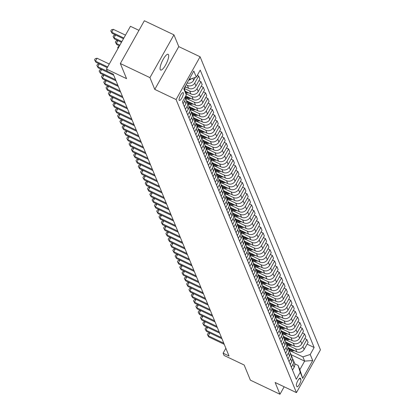 <?xml version="1.0" encoding="UTF-8"?>
<svg xmlns="http://www.w3.org/2000/svg" width="415" height="415" viewBox="0 0 415 415"><rect width="100%" height="100%" fill="white"/><g stroke="black" fill="none" stroke-linecap="round" stroke-linejoin="round"><path stroke-width="0.62" d="M160.232 69.58A8.72 2.365 115.5 0 0 160.631 70.052A8.72 2.365 115.5 0 0 166.052 64.138A8.72 2.365 115.5 0 0 168.537 54.78A8.72 2.365 115.5 0 0 168.132 54.308A8.72 2.365 115.5 0 0 162.711 60.222A8.72 2.365 115.5 0 0 160.232 69.58M179.176 100.248A4.358 1.183 115.5 0 0 179.379 100.487A4.358 1.183 115.5 0 0 182.086 97.53A4.358 1.183 115.5 0 0 183.326 92.851A4.358 1.183 115.5 0 0 183.129 92.618A4.358 1.183 115.5 0 0 180.416 95.569A4.358 1.183 115.5 0 0 179.176 100.248M138.963 30.357L130.445 26.301L106.442 69.077L107.361 71.318L113.279 74.14L229.033 356.003L223.114 353.186L224.033 355.427L244.16 365.013L250.375 380.15L279.964 394.25L284.161 386.78M173.947 34.85L144.353 20.75L120.345 63.531L149.94 77.631L154.774 89.401L176.079 99.553L200.087 56.772L178.782 46.62L173.947 34.85L149.94 77.631M176.079 99.553L296.44 392.632L320.442 349.85L200.087 56.772M300.875 379.362L300.47 378.376A4.223 1.146 115.5 0 0 300.278 378.143A4.223 1.146 115.5 0 0 297.654 381.012A4.223 1.146 115.5 0 0 296.45 385.54L296.855 386.531A4.223 1.146 115.5 0 0 297.047 386.759A4.223 1.146 115.5 0 0 299.677 383.896A4.223 1.146 115.5 0 0 300.875 379.362L299.298 378.61M310.213 354.488L312.702 360.542L302.706 378.35L300.221 372.296L298.084 365.413L299.832 369.672L304.636 361.117L302.883 356.858L310.213 354.488L314.139 347.495L200.227 70.114L196.3 77.107L189.116 79.431M184.213 88.167L186.309 94.916L182.387 101.908L296.294 379.289L300.221 372.296M186.309 94.916L183.824 88.862L193.815 71.053L196.3 77.107M106.442 69.077L126.565 78.663L120.345 63.531M296.44 392.632L275.129 382.48L279.964 394.25M225.864 348.284L223.114 353.186M291.06 354.649L304.636 361.117L312.702 360.542M298.084 365.413L294.723 363.81M290.495 350.955L302.883 356.858M287.922 347.563L296.808 351.796A5.447 5.094 -22.3 0 0 304.138 349.43L308.065 342.432L306.867 339.517L304.802 338.536M288.197 345.347L295.61 348.885A5.447 5.094 -22.3 0 0 302.94 346.515L306.867 339.517M285.619 341.96L294.505 346.193A5.447 5.094 -22.3 0 0 301.835 343.822L305.762 336.83L304.563 333.914L302.499 332.929M285.894 339.745L293.306 343.278A5.447 5.094 -22.3 0 0 300.636 340.907L304.563 333.914M283.32 336.352L292.202 340.585A5.447 5.094 -22.3 0 0 299.531 338.215L303.458 331.222L302.26 328.307L300.201 327.326M283.59 334.137L291.008 337.67A5.447 5.094 -22.3 0 0 298.338 335.304L302.26 328.307M281.017 330.745L289.903 334.978A5.447 5.094 -22.3 0 0 297.233 332.612L301.155 325.614L299.962 322.699L297.897 321.718M281.287 328.53L288.705 332.067A5.447 5.094 -22.3 0 0 296.035 329.697L299.962 322.699M278.714 325.142L287.6 329.375A5.447 5.094 -22.3 0 0 294.93 327.004L298.852 320.012L297.659 317.096L295.594 316.111M278.984 322.927L286.402 326.46A5.447 5.094 -22.3 0 0 293.732 324.089L297.659 317.096M276.411 319.534L285.297 323.767A5.447 5.094 -22.3 0 0 292.627 321.402L296.554 314.404L295.356 311.489L293.291 310.508M276.686 317.319L284.099 320.852A5.447 5.094 -22.3 0 0 291.429 318.487L295.356 311.489M274.108 313.927L282.994 318.165A5.447 5.094 -22.3 0 0 290.324 315.794L294.251 308.796L293.052 305.886L290.988 304.901M274.382 311.712L281.795 315.25A5.447 5.094 -22.3 0 0 289.125 312.879L293.052 305.886M271.809 308.324L280.69 312.557A5.447 5.094 -22.3 0 0 288.02 310.187L291.947 303.194L290.749 300.278L288.69 299.293M272.079 306.109L279.497 309.642A5.447 5.094 -22.3 0 0 286.827 307.271L290.749 300.278M269.506 302.717L278.392 306.95A5.447 5.094 -22.3 0 0 285.722 304.584L289.644 297.586L288.451 294.671L286.386 293.69M269.776 300.502L277.194 304.034A5.447 5.094 -22.3 0 0 284.524 301.669L288.451 294.671M267.203 297.114L276.089 301.347A5.447 5.094 -22.3 0 0 283.419 298.976L287.346 291.978L286.148 289.068L284.083 288.083M267.473 294.894L274.891 298.432A5.447 5.094 -22.3 0 0 282.221 296.061L286.148 289.068M264.9 291.506L273.786 295.739A5.447 5.094 -22.3 0 0 281.116 293.369L285.043 286.376L283.844 283.461L281.78 282.475M265.175 289.291L272.588 292.824A5.447 5.094 -22.3 0 0 279.918 290.453L283.844 283.461M262.596 285.899L271.483 290.132A5.447 5.094 -22.3 0 0 278.813 287.766L282.74 280.768L281.541 277.853L279.477 276.872M262.871 283.684L270.284 287.216A5.447 5.094 -22.3 0 0 277.614 284.851L281.541 277.853M260.298 280.296L269.179 284.529A5.447 5.094 -22.3 0 0 276.509 282.159L280.436 275.166L279.238 272.25L277.179 271.265M260.568 278.081L267.986 281.614A5.447 5.094 -22.3 0 0 275.316 279.243L279.238 272.25M257.995 274.689L266.881 278.921A5.447 5.094 -22.3 0 0 274.211 276.551L278.133 269.558L276.94 266.643L274.875 265.657M258.265 272.473L265.683 276.006A5.447 5.094 -22.3 0 0 273.013 273.635L276.94 266.643M255.692 269.081L264.578 273.314A5.447 5.094 -22.3 0 0 271.908 270.948L275.835 263.95L274.637 261.035L272.572 260.055M255.962 266.866L263.38 270.398A5.447 5.094 -22.3 0 0 270.71 268.033L274.637 261.035M253.389 263.478L262.275 267.711A5.447 5.094 -22.3 0 0 269.605 265.341L273.532 258.348L272.333 255.433L270.269 254.447M253.664 261.263L261.077 264.796A5.447 5.094 -22.3 0 0 268.406 262.425L272.333 255.433M251.085 257.871L259.972 262.104A5.447 5.094 -22.3 0 0 267.302 259.733L271.228 252.74L270.03 249.825L267.966 248.839M251.36 255.656L258.773 259.188A5.447 5.094 -22.3 0 0 266.103 256.818L270.03 249.825M248.787 252.263L257.668 256.496A5.447 5.094 -22.3 0 0 264.998 254.13L268.925 247.133L267.727 244.217L265.667 243.237M249.057 250.048L256.475 253.581A5.447 5.094 -22.3 0 0 263.805 251.215L267.727 244.217M246.484 246.66L255.37 250.893A5.447 5.094 -22.3 0 0 262.7 248.523L266.622 241.53L265.429 238.615L263.364 237.629M246.754 244.445L254.172 247.978A5.447 5.094 -22.3 0 0 261.502 245.607L265.429 238.615M244.181 241.053L253.067 245.286A5.447 5.094 -22.3 0 0 260.397 242.915L264.324 235.922L263.126 233.007L261.061 232.021M244.451 238.838L251.869 242.37A5.447 5.094 -22.3 0 0 259.199 240L263.126 233.007M241.878 235.445L250.764 239.678A5.447 5.094 -22.3 0 0 258.094 237.313L262.021 230.315L260.822 227.399L258.758 226.419M242.153 233.23L249.565 236.763A5.447 5.094 -22.3 0 0 256.895 234.397L260.822 227.399M239.579 229.843L248.461 234.076A5.447 5.094 -22.3 0 0 255.79 231.705L259.717 224.712L258.519 221.797L256.454 220.811M239.849 227.628L247.262 231.16A5.447 5.094 -22.3 0 0 254.597 228.79L258.519 221.797M237.276 224.235L246.157 228.468A5.447 5.094 -22.3 0 0 253.487 226.097L257.414 219.104L256.216 216.189L254.156 215.209M237.546 222.02L244.964 225.553A5.447 5.094 -22.3 0 0 252.294 223.182L256.216 216.189M234.973 218.627L243.859 222.86A5.447 5.094 -22.3 0 0 251.189 220.495L255.111 213.497L253.918 210.581L251.853 209.601M235.243 216.412L242.661 219.945A5.447 5.094 -22.3 0 0 249.991 217.579L253.918 210.581M232.67 213.025L241.556 217.258A5.447 5.094 -22.3 0 0 248.886 214.887L252.813 207.894L251.615 204.979L249.55 203.993M232.945 210.81L240.358 214.342A5.447 5.094 -22.3 0 0 247.688 211.972L251.615 204.979M230.367 207.417L239.253 211.65A5.447 5.094 -22.3 0 0 246.583 209.279L250.51 202.287L249.311 199.371L247.247 198.391M230.641 205.202L238.054 208.735A5.447 5.094 -22.3 0 0 245.384 206.369L249.311 199.371M228.068 201.809L236.949 206.042A5.447 5.094 -22.3 0 0 244.279 203.677L248.206 196.679L247.008 193.763L244.949 192.783M228.338 199.594L235.756 203.132A5.447 5.094 -22.3 0 0 243.086 200.761L247.008 193.763M225.765 196.207L234.651 200.44A5.447 5.094 -22.3 0 0 241.981 198.069L245.903 191.076L244.705 188.161L242.645 187.175M226.035 193.992L233.453 197.524A5.447 5.094 -22.3 0 0 240.783 195.154L244.705 188.161M223.462 190.599L232.348 194.832A5.447 5.094 -22.3 0 0 239.678 192.467L243.6 185.469L242.407 182.553L240.342 181.573M223.732 188.384L231.15 191.917A5.447 5.094 -22.3 0 0 238.48 189.551L242.407 182.553M221.159 184.991L230.045 189.23A5.447 5.094 -22.3 0 0 237.375 186.859L241.302 179.861L240.103 176.946L238.039 175.965M221.434 182.776L228.847 186.314A5.447 5.094 -22.3 0 0 236.177 183.944L240.103 176.946M218.855 179.389L227.742 183.622A5.447 5.094 -22.3 0 0 235.072 181.251L238.999 174.259L237.8 171.343L235.736 170.358M219.13 177.174L226.543 180.707A5.447 5.094 -22.3 0 0 233.873 178.336L237.8 171.343M216.557 173.781L225.438 178.014A5.447 5.094 -22.3 0 0 232.768 175.649L236.695 168.651L235.497 165.735L233.438 164.755M216.827 171.566L224.245 175.099A5.447 5.094 -22.3 0 0 231.575 172.733L235.497 165.735M214.254 168.174L223.14 172.412A5.447 5.094 -22.3 0 0 230.47 170.041L234.392 163.043L233.199 160.133L231.134 159.147M214.524 165.959L221.942 169.496A5.447 5.094 -22.3 0 0 229.272 167.126L233.199 160.133M211.951 162.571L220.837 166.804A5.447 5.094 -22.3 0 0 228.167 164.433L232.089 157.441L230.896 154.525L228.831 153.54M212.221 160.356L219.639 163.889A5.447 5.094 -22.3 0 0 226.969 161.518L230.896 154.525M209.648 156.963L218.534 161.196A5.447 5.094 -22.3 0 0 225.864 158.831L229.791 151.833L228.592 148.918L226.528 147.937M209.923 154.748L217.335 158.281A5.447 5.094 -22.3 0 0 224.665 155.916L228.592 148.918M207.344 151.361L216.231 155.594A5.447 5.094 -22.3 0 0 223.561 153.223L227.487 146.225L226.289 143.315L224.225 142.329M207.619 149.146L215.032 152.679A5.447 5.094 -22.3 0 0 222.362 150.308L226.289 143.315M205.046 145.753L213.927 149.986A5.447 5.094 -22.3 0 0 221.257 147.616L225.184 140.623L223.986 137.707L221.926 136.722M205.316 143.538L212.734 147.071A5.447 5.094 -22.3 0 0 220.064 144.7L223.986 137.707M202.743 140.146L211.629 144.379A5.447 5.094 -22.3 0 0 218.959 142.013L222.881 135.015L221.688 132.1L219.623 131.119M203.013 137.93L210.431 141.463A5.447 5.094 -22.3 0 0 217.761 139.098L221.688 132.1M200.44 134.543L209.326 138.776A5.447 5.094 -22.3 0 0 216.656 136.405L220.583 129.413L219.385 126.497L217.32 125.512M200.71 132.328L208.128 135.861A5.447 5.094 -22.3 0 0 215.458 133.49L219.385 126.497M198.137 128.935L207.023 133.168A5.447 5.094 -22.3 0 0 214.353 130.798L218.28 123.805L217.081 120.89L215.017 119.904M198.412 126.72L205.824 130.253A5.447 5.094 -22.3 0 0 213.154 127.882L217.081 120.89M195.833 123.328L204.72 127.561A5.447 5.094 -22.3 0 0 212.049 125.195L215.976 118.197L214.778 115.282L212.713 114.301M196.108 121.113L203.521 124.645A5.447 5.094 -22.3 0 0 210.851 122.28L214.778 115.282M193.535 117.725L202.416 121.958A5.447 5.094 -22.3 0 0 209.746 119.587L213.673 112.595L212.475 109.679L210.415 108.694M193.805 115.51L201.223 119.043A5.447 5.094 -22.3 0 0 208.553 116.672L212.475 109.679M191.232 112.117L200.118 116.35A5.447 5.094 -22.3 0 0 207.448 113.98L211.37 106.987L210.177 104.072L208.112 103.086M191.502 109.902L198.92 113.435A5.447 5.094 -22.3 0 0 206.25 111.064L210.177 104.072M188.929 106.51L197.815 110.743A5.447 5.094 -22.3 0 0 205.145 108.377L209.072 101.379L207.874 98.464L205.809 97.484M189.199 104.295L196.617 107.827A5.447 5.094 -22.3 0 0 203.947 105.462L207.874 98.464M186.626 100.907L195.512 105.14A5.447 5.094 -22.3 0 0 202.842 102.77L206.769 95.777L205.57 92.861L203.506 91.876M186.9 98.692L194.313 102.225A5.447 5.094 -22.3 0 0 201.643 99.854L205.57 92.861M185.723 95.964L193.208 99.533A5.447 5.094 -22.3 0 0 200.538 97.162L204.465 90.169L203.267 87.254L201.202 86.273M185.941 93.723L192.01 96.617A5.447 5.094 -22.3 0 0 199.34 94.247L203.267 87.254M185.152 91.186L190.905 93.925A5.447 5.094 -22.3 0 0 198.235 91.559L202.162 84.561L200.964 81.646L198.904 80.666M184.296 88.431L189.712 91.01A5.447 5.094 -22.3 0 0 197.042 88.644L200.964 81.646M185.069 86.636L188.607 88.322A5.447 5.094 -22.3 0 0 195.937 85.952L199.859 78.959L198.666 76.044L197.275 75.38M186.112 84.79L187.409 85.407A5.447 5.094 -22.3 0 0 194.739 83.036L198.666 76.044M292.528 370.113L294.147 367.233A5.447 5.094 -22.3 0 0 294.453 362.907L293.255 359.992A5.447 5.094 -22.3 0 0 292.492 358.736M314.139 347.495L307.105 344.144M291.33 367.202L292.949 364.318A5.447 5.094 -22.3 0 0 293.255 359.992M290.225 364.51L291.844 361.631A5.447 5.094 -22.3 0 0 292.15 357.305L290.951 354.389A5.447 5.094 -22.3 0 0 290.189 353.129M289.032 361.595L290.645 358.716A5.447 5.094 -22.3 0 0 290.951 354.389M287.927 358.902L289.54 356.023A5.447 5.094 -22.3 0 0 289.846 351.697L288.648 348.782A5.447 5.094 -22.3 0 0 287.886 347.521M286.729 355.987L288.342 353.108A5.447 5.094 -22.3 0 0 288.648 348.782M285.624 353.3L287.237 350.416A5.447 5.094 -22.3 0 0 287.543 346.089L286.35 343.174A5.447 5.094 -22.3 0 0 285.587 341.919M284.425 350.385L286.044 347.5A5.447 5.094 -22.3 0 0 286.35 343.174M283.32 347.692L284.939 344.813A5.447 5.094 -22.3 0 0 285.245 340.487L284.047 337.571A5.447 5.094 -22.3 0 0 283.284 336.311M282.122 344.777L283.741 341.898A5.447 5.094 -22.3 0 0 284.047 337.571M281.017 342.085L282.636 339.205A5.447 5.094 -22.3 0 0 282.942 334.879L281.744 331.964A5.447 5.094 -22.3 0 0 280.981 330.703M279.819 339.169L281.437 336.29A5.447 5.094 -22.3 0 0 281.744 331.964M278.714 336.482L280.333 333.598A5.447 5.094 -22.3 0 0 280.639 329.271L279.44 326.356A5.447 5.094 -22.3 0 0 278.678 325.101M277.521 333.567L279.134 330.682A5.447 5.094 -22.3 0 0 279.44 326.356M276.416 330.874L278.029 327.995A5.447 5.094 -22.3 0 0 278.335 323.669L277.137 320.754A5.447 5.094 -22.3 0 0 276.374 319.493M275.218 327.959L276.831 325.08A5.447 5.094 -22.3 0 0 277.137 320.754M274.113 325.267L275.726 322.388A5.447 5.094 -22.3 0 0 276.032 318.061L274.839 315.146A5.447 5.094 -22.3 0 0 274.076 313.885M272.914 322.351L274.533 319.472A5.447 5.094 -22.3 0 0 274.839 315.146M271.809 319.664L273.428 316.78A5.447 5.094 -22.3 0 0 273.734 312.454L272.536 309.538A5.447 5.094 -22.3 0 0 271.773 308.283M270.611 316.749L272.23 313.865A5.447 5.094 -22.3 0 0 272.536 309.538M269.506 314.056L271.125 311.177A5.447 5.094 -22.3 0 0 271.431 306.851L270.232 303.936A5.447 5.094 -22.3 0 0 269.47 302.675M268.308 311.141L269.926 308.262A5.447 5.094 -22.3 0 0 270.232 303.936M267.203 308.449L268.821 305.57A5.447 5.094 -22.3 0 0 269.127 301.243L267.929 298.328A5.447 5.094 -22.3 0 0 267.167 297.067M266.01 305.533L267.623 302.654A5.447 5.094 -22.3 0 0 267.929 298.328M264.905 302.846L266.518 299.962A5.447 5.094 -22.3 0 0 266.824 295.636L265.626 292.72A5.447 5.094 -22.3 0 0 264.869 291.465M263.707 299.931L265.32 297.047A5.447 5.094 -22.3 0 0 265.626 292.72M262.602 297.239L264.215 294.36A5.447 5.094 -22.3 0 0 264.521 290.033L263.328 287.118A5.447 5.094 -22.3 0 0 262.565 285.857M261.403 294.323L263.022 291.444A5.447 5.094 -22.3 0 0 263.328 287.118M260.298 291.631L261.917 288.752A5.447 5.094 -22.3 0 0 262.223 284.425L261.025 281.51A5.447 5.094 -22.3 0 0 260.262 280.25M259.1 288.716L260.719 285.836A5.447 5.094 -22.3 0 0 261.025 281.51M257.995 286.028L259.614 283.144A5.447 5.094 -22.3 0 0 259.92 278.818L258.721 275.908A5.447 5.094 -22.3 0 0 257.959 274.647M256.797 283.113L258.415 280.229A5.447 5.094 -22.3 0 0 258.721 275.908M255.692 280.421L257.31 277.542A5.447 5.094 -22.3 0 0 257.616 273.215L256.418 270.3A5.447 5.094 -22.3 0 0 255.656 269.039M254.499 277.505L256.112 274.626A5.447 5.094 -22.3 0 0 256.418 270.3M253.394 274.813L255.007 271.934A5.447 5.094 -22.3 0 0 255.313 267.608L254.12 264.692A5.447 5.094 -22.3 0 0 253.358 263.432M252.196 271.898L253.814 269.019A5.447 5.094 -22.3 0 0 254.12 264.692M251.091 269.211L252.704 266.326A5.447 5.094 -22.3 0 0 253.015 262.005L251.817 259.09A5.447 5.094 -22.3 0 0 251.054 257.829M249.892 266.295L251.511 263.416A5.447 5.094 -22.3 0 0 251.817 259.09M248.787 263.603L250.406 260.724A5.447 5.094 -22.3 0 0 250.712 256.397L249.514 253.482A5.447 5.094 -22.3 0 0 248.751 252.221M247.589 260.687L249.208 257.808A5.447 5.094 -22.3 0 0 249.514 253.482M246.484 257.995L248.103 255.116A5.447 5.094 -22.3 0 0 248.409 250.79L247.21 247.874A5.447 5.094 -22.3 0 0 246.448 246.619M245.291 255.08L246.904 252.201A5.447 5.094 -22.3 0 0 247.21 247.874M244.186 252.393L245.799 249.508A5.447 5.094 -22.3 0 0 246.105 245.187L244.907 242.272A5.447 5.094 -22.3 0 0 244.145 241.011M242.988 249.477L244.601 246.598A5.447 5.094 -22.3 0 0 244.907 242.272M241.883 246.785L243.496 243.906A5.447 5.094 -22.3 0 0 243.802 239.579L242.609 236.664A5.447 5.094 -22.3 0 0 241.846 235.404M240.684 243.87L242.303 240.991A5.447 5.094 -22.3 0 0 242.609 236.664M239.579 241.177L241.198 238.298A5.447 5.094 -22.3 0 0 241.504 233.972L240.306 231.056A5.447 5.094 -22.3 0 0 239.543 229.801M238.381 238.267L240 235.383A5.447 5.094 -22.3 0 0 240.306 231.056M237.276 235.575L238.895 232.696A5.447 5.094 -22.3 0 0 239.201 228.369L238.003 225.454A5.447 5.094 -22.3 0 0 237.24 224.193M236.078 232.659L237.696 229.78A5.447 5.094 -22.3 0 0 238.003 225.454M234.973 229.967L236.592 227.088A5.447 5.094 -22.3 0 0 236.898 222.762L235.699 219.846A5.447 5.094 -22.3 0 0 234.937 218.586M233.78 227.052L235.393 224.173A5.447 5.094 -22.3 0 0 235.699 219.846M232.675 224.365L234.288 221.48A5.447 5.094 -22.3 0 0 234.594 217.154L233.396 214.239A5.447 5.094 -22.3 0 0 232.633 212.983M231.477 221.449L233.09 218.565A5.447 5.094 -22.3 0 0 233.396 214.239M230.372 218.757L231.985 215.878A5.447 5.094 -22.3 0 0 232.291 211.551L231.098 208.636A5.447 5.094 -22.3 0 0 230.335 207.376M229.173 215.841L230.792 212.962A5.447 5.094 -22.3 0 0 231.098 208.636M228.068 213.149L229.687 210.27A5.447 5.094 -22.3 0 0 229.993 205.944L228.795 203.028A5.447 5.094 -22.3 0 0 228.032 201.768M226.87 210.234L228.489 207.355A5.447 5.094 -22.3 0 0 228.795 203.028M225.765 207.547L227.384 204.662A5.447 5.094 -22.3 0 0 227.69 200.336L226.491 197.421A5.447 5.094 -22.3 0 0 225.729 196.165M224.567 204.631L226.185 201.747A5.447 5.094 -22.3 0 0 226.491 197.421M223.462 201.939L225.08 199.06A5.447 5.094 -22.3 0 0 225.387 194.734L224.188 191.818A5.447 5.094 -22.3 0 0 223.426 190.558M222.269 199.024L223.882 196.145A5.447 5.094 -22.3 0 0 224.188 191.818M221.164 196.331L222.777 193.452A5.447 5.094 -22.3 0 0 223.083 189.126L221.885 186.21A5.447 5.094 -22.3 0 0 221.122 184.95M219.966 193.416L221.579 190.537A5.447 5.094 -22.3 0 0 221.885 186.21M218.861 190.729L220.474 187.845A5.447 5.094 -22.3 0 0 220.78 183.518L219.587 180.603A5.447 5.094 -22.3 0 0 218.824 179.347M217.662 187.813L219.281 184.929A5.447 5.094 -22.3 0 0 219.587 180.603M216.557 185.121L218.176 182.242A5.447 5.094 -22.3 0 0 218.482 177.916L217.284 175A5.447 5.094 -22.3 0 0 216.521 173.74M215.359 182.206L216.978 179.327A5.447 5.094 -22.3 0 0 217.284 175M214.254 179.513L215.873 176.634A5.447 5.094 -22.3 0 0 216.179 172.308L214.98 169.393A5.447 5.094 -22.3 0 0 214.218 168.132M213.056 176.598L214.674 173.719A5.447 5.094 -22.3 0 0 214.98 169.393M211.951 173.911L213.569 171.027A5.447 5.094 -22.3 0 0 213.875 166.7L212.677 163.785A5.447 5.094 -22.3 0 0 211.915 162.53M210.758 170.996L212.371 168.111A5.447 5.094 -22.3 0 0 212.677 163.785M209.653 168.303L211.266 165.424A5.447 5.094 -22.3 0 0 211.572 161.098L210.374 158.182A5.447 5.094 -22.3 0 0 209.611 156.922M208.454 165.388L210.068 162.509A5.447 5.094 -22.3 0 0 210.374 158.182M207.35 162.696L208.963 159.817A5.447 5.094 -22.3 0 0 209.269 155.49L208.076 152.575A5.447 5.094 -22.3 0 0 207.313 151.314M206.151 159.78L207.77 156.901A5.447 5.094 -22.3 0 0 208.076 152.575M205.046 157.093L206.665 154.209A5.447 5.094 -22.3 0 0 206.971 149.882L205.773 146.967A5.447 5.094 -22.3 0 0 205.01 145.712M203.848 154.178L205.466 151.293A5.447 5.094 -22.3 0 0 205.773 146.967M202.743 151.485L204.362 148.606A5.447 5.094 -22.3 0 0 204.668 144.28L203.469 141.365A5.447 5.094 -22.3 0 0 202.707 140.104M201.545 148.57L203.163 145.691A5.447 5.094 -22.3 0 0 203.469 141.365M200.44 145.878L202.058 142.999A5.447 5.094 -22.3 0 0 202.364 138.672L201.166 135.757A5.447 5.094 -22.3 0 0 200.404 134.496M199.247 142.962L200.86 140.083A5.447 5.094 -22.3 0 0 201.166 135.757M198.142 140.275L199.755 137.391A5.447 5.094 -22.3 0 0 200.061 133.065L198.868 130.154A5.447 5.094 -22.3 0 0 198.105 128.894M196.943 137.36L198.557 134.476A5.447 5.094 -22.3 0 0 198.868 130.154M195.839 134.668L197.452 131.788A5.447 5.094 -22.3 0 0 197.758 127.462L196.565 124.547A5.447 5.094 -22.3 0 0 195.802 123.286M194.64 131.752L196.259 128.873A5.447 5.094 -22.3 0 0 196.565 124.547M193.535 129.06L195.154 126.181A5.447 5.094 -22.3 0 0 195.46 121.854L194.262 118.939A5.447 5.094 -22.3 0 0 193.499 117.678M192.337 126.144L193.955 123.265A5.447 5.094 -22.3 0 0 194.262 118.939M191.232 123.457L192.851 120.573A5.447 5.094 -22.3 0 0 193.157 116.252L191.958 113.337A5.447 5.094 -22.3 0 0 191.196 112.076M190.034 120.542L191.652 117.663A5.447 5.094 -22.3 0 0 191.958 113.337M188.929 117.85L190.547 114.971A5.447 5.094 -22.3 0 0 190.853 110.644L189.655 107.729A5.447 5.094 -22.3 0 0 188.892 106.468M187.736 114.934L189.349 112.055A5.447 5.094 -22.3 0 0 189.655 107.729M186.631 112.242L188.244 109.363A5.447 5.094 -22.3 0 0 188.55 105.037L187.357 102.121A5.447 5.094 -22.3 0 0 186.594 100.866M185.432 109.327L187.051 106.448A5.447 5.094 -22.3 0 0 187.357 102.121M184.327 106.639L185.941 103.76A5.447 5.094 -22.3 0 0 186.252 99.434L185.204 96.887M187.103 83.021A5.447 5.094 -22.3 0 0 193.634 80.344L195.263 77.444M183.129 103.724L184.748 100.845A5.447 5.094 -22.3 0 0 185.194 96.908M188.695 80.183A5.447 5.094 -22.3 0 0 191.491 78.663M299.832 369.672L302.706 378.35M154.774 89.401L178.782 46.62M209.871 332.97L208.278 335.818L223.773 343.2M208.735 336.939L207.36 334.552L208.735 336.939L224.235 344.326M207.36 334.552L208.008 333.395L209.819 332.944M290.433 348.761A10.422 9.742 157.7 0 1 288.555 348.564M294.536 350.717L292.819 350.924A10.422 9.742 157.7 0 1 289.483 350.81M292.093 349.549A10.422 9.742 157.7 0 1 288.913 349.42M289.131 349.959A10.422 9.742 -22.3 0 0 292.471 350.073L293.042 350.006M207.573 327.368L205.975 330.21L221.475 337.597M206.437 331.331L205.062 328.95L206.437 331.331L221.932 338.718M205.062 328.95L205.71 327.793L207.521 327.342M205.269 321.76L203.672 324.608L219.172 331.99M204.133 325.728L202.759 323.342L204.133 325.728L219.634 333.11M202.759 323.342L203.407 322.185L205.218 321.734M202.966 316.152L201.368 319L216.869 326.382M201.83 320.121L200.455 317.734L201.83 320.121L217.33 327.508M200.455 317.734L201.104 316.578L202.914 316.126M288.129 343.153A10.422 9.742 157.7 0 1 286.251 342.961M292.238 345.109L290.521 345.316A10.422 9.742 157.7 0 1 287.18 345.202M289.789 343.947A10.422 9.742 157.7 0 1 286.609 343.812M286.832 344.351A10.422 9.742 -22.3 0 0 290.168 344.466L290.739 344.398M285.826 337.545A10.422 9.742 157.7 0 1 283.953 337.354M289.935 339.506L288.218 339.714A10.422 9.742 157.7 0 1 284.877 339.6M287.491 338.339A10.422 9.742 157.7 0 1 284.306 338.209M284.529 338.744A10.422 9.742 -22.3 0 0 287.865 338.858L288.435 338.79M283.523 331.943A10.422 9.742 157.7 0 1 281.65 331.746M287.631 333.899L285.914 334.106A10.422 9.742 157.7 0 1 282.579 333.992M285.188 332.737A10.422 9.742 157.7 0 1 282.003 332.602M282.226 333.141A10.422 9.742 -22.3 0 0 285.567 333.255L286.132 333.188M200.663 310.55L199.065 313.392L214.565 320.779M199.527 314.513L198.152 312.132L199.527 314.513L215.027 321.9M198.152 312.132L198.801 310.975L200.611 310.524M281.225 326.335A10.422 9.742 157.7 0 1 279.347 326.143M285.328 328.291L283.611 328.498A10.422 9.742 157.7 0 1 280.275 328.384M282.885 327.129A10.422 9.742 157.7 0 1 279.705 326.994M279.923 327.534A10.422 9.742 -22.3 0 0 283.263 327.648L283.834 327.58M198.365 304.942L196.767 307.79L212.262 315.172M197.224 308.91L195.849 306.524L197.224 308.91L212.724 316.292M195.849 306.524L196.503 305.367L198.308 304.916M196.062 299.334L194.464 302.182L209.964 309.569M194.925 303.303L193.551 300.917L194.925 303.303L210.421 310.69M193.551 300.917L194.199 299.76L196.01 299.308M193.758 293.732L192.161 296.575L207.661 303.962M192.622 297.695L191.248 295.314L192.622 297.695L208.123 305.082M191.248 295.314L191.896 294.157L193.706 293.706M191.455 288.124L189.857 290.972L205.358 298.354M190.319 292.093L188.944 289.706L190.319 292.093L205.819 299.474M188.944 289.706L189.593 288.55L191.403 288.098M189.152 282.516L187.554 285.364L203.054 292.751M188.016 286.485L186.641 284.099L188.016 286.485L203.516 293.872M186.641 284.099L187.29 282.942L189.1 282.49M278.921 320.733A10.422 9.742 157.7 0 1 277.044 320.536M283.03 322.688L281.308 322.896A10.422 9.742 157.7 0 1 277.972 322.782M280.582 321.521A10.422 9.742 157.7 0 1 277.402 321.392M277.625 321.926A10.422 9.742 -22.3 0 0 280.96 322.045L281.531 321.973M276.618 315.125A10.422 9.742 157.7 0 1 274.74 314.928M280.727 317.081L279.01 317.288A10.422 9.742 157.7 0 1 275.669 317.174M278.278 315.919A10.422 9.742 157.7 0 1 275.098 315.784M275.321 316.323A10.422 9.742 -22.3 0 0 278.657 316.438L279.228 316.37M274.315 309.517A10.422 9.742 157.7 0 1 272.442 309.325M278.424 311.473L276.706 311.681A10.422 9.742 157.7 0 1 273.366 311.566M275.98 310.311A10.422 9.742 157.7 0 1 272.795 310.176M273.018 310.716A10.422 9.742 -22.3 0 0 276.354 310.83L276.924 310.762M272.012 303.915A10.422 9.742 157.7 0 1 270.139 303.718M276.12 305.871L274.403 306.078A10.422 9.742 157.7 0 1 271.068 305.964M273.677 304.703A10.422 9.742 157.7 0 1 270.497 304.574M270.715 305.108A10.422 9.742 -22.3 0 0 274.056 305.227L274.621 305.155M269.714 298.307A10.422 9.742 157.7 0 1 267.836 298.11M273.817 300.263L272.1 300.47A10.422 9.742 157.7 0 1 268.764 300.356M271.374 299.101A10.422 9.742 157.7 0 1 268.194 298.966M268.412 299.506A10.422 9.742 -22.3 0 0 271.752 299.62L272.323 299.552M186.854 276.914L185.256 279.757L200.751 287.144M185.713 280.877L184.338 278.496L185.713 280.877L201.213 288.264M184.338 278.496L184.991 277.339L186.797 276.888M267.41 292.7A10.422 9.742 157.7 0 1 265.533 292.508M271.519 294.655L269.797 294.868A10.422 9.742 157.7 0 1 266.461 294.749M269.07 293.493A10.422 9.742 157.7 0 1 265.89 293.358M266.114 293.898A10.422 9.742 -22.3 0 0 269.449 294.012L270.02 293.945M184.55 271.306L182.953 274.154L198.453 281.536M183.414 275.275L182.04 272.888L183.414 275.275L198.91 282.656M182.04 272.888L182.688 271.732L184.499 271.28M265.107 287.097A10.422 9.742 157.7 0 1 263.229 286.9M269.216 289.053L267.499 289.26A10.422 9.742 157.7 0 1 264.158 289.146M266.767 287.886A10.422 9.742 157.7 0 1 263.587 287.756M263.81 288.29A10.422 9.742 -22.3 0 0 267.146 288.409L267.717 288.337M182.247 265.699L180.65 268.546L196.15 275.933M181.111 269.667L179.737 267.281L181.111 269.667L196.611 277.054M179.737 267.281L180.385 266.124L182.195 265.678M262.804 281.489A10.422 9.742 157.7 0 1 260.931 281.292M266.912 283.445L265.195 283.652A10.422 9.742 157.7 0 1 261.855 283.538M264.469 282.283A10.422 9.742 157.7 0 1 261.284 282.148M261.507 282.688A10.422 9.742 -22.3 0 0 264.843 282.802L265.413 282.734M179.944 260.096L178.346 262.939L193.847 270.326M178.808 264.059L177.433 261.678L178.808 264.059L194.308 271.446M177.433 261.678L178.082 260.521L179.892 260.07M260.501 275.882A10.422 9.742 157.7 0 1 258.628 275.69M264.609 277.843L262.892 278.05A10.422 9.742 157.7 0 1 259.557 277.931M262.166 276.675A10.422 9.742 157.7 0 1 258.986 276.54M259.204 277.08A10.422 9.742 -22.3 0 0 262.545 277.194L263.115 277.127M177.641 254.488L176.043 257.336L191.543 264.718M176.505 258.457L175.13 256.071L176.505 258.457L192.005 265.839M175.13 256.071L175.778 254.914L177.589 254.462M258.203 270.279A10.422 9.742 157.7 0 1 256.325 270.082M262.306 272.235L260.589 272.442A10.422 9.742 157.7 0 1 257.253 272.328M259.863 271.068A10.422 9.742 157.7 0 1 256.683 270.938M256.901 271.472A10.422 9.742 -22.3 0 0 260.241 271.592L260.812 271.519M175.343 248.881L173.745 251.729L189.245 259.116M174.201 252.849L172.832 250.463L174.201 252.849L189.702 260.236M172.832 250.463L173.48 249.306L175.286 248.86M255.899 264.671A10.422 9.742 157.7 0 1 254.022 264.48M260.008 266.627L258.286 266.835A10.422 9.742 157.7 0 1 254.95 266.721M257.559 265.465A10.422 9.742 157.7 0 1 254.379 265.33M254.603 265.87A10.422 9.742 -22.3 0 0 257.938 265.984L258.509 265.916M173.039 243.278L171.442 246.121L186.942 253.508M171.903 247.247L170.529 244.86L171.903 247.247L187.398 254.628M170.529 244.86L171.177 243.704L172.988 243.252M170.736 237.671L169.138 240.518L184.639 247.9M169.6 241.639L168.225 239.253L169.6 241.639L185.1 249.021M168.225 239.253L168.874 238.096L170.684 237.645M168.433 232.063L166.835 234.911L182.335 242.298M167.297 236.031L165.922 233.645L167.297 236.031L182.797 243.418M165.922 233.645L166.571 232.493L168.381 232.042M166.13 226.46L164.537 229.303L180.032 236.69M164.994 230.429L163.619 228.043L164.994 230.429L180.494 237.811M163.619 228.043L164.267 226.886L166.078 226.434M163.832 220.853L162.234 223.701L177.734 231.082M162.69 224.821L161.321 222.435L162.69 224.821L178.191 232.203M161.321 222.435L161.969 221.278L163.775 220.827M161.528 215.245L159.931 218.093L175.431 225.48M160.392 219.213L159.018 216.827L160.392 219.213L175.893 226.6M159.018 216.827L159.666 215.675L161.476 215.224M159.225 209.642L157.627 212.485L173.128 219.872M158.089 213.611L156.714 211.225L158.089 213.611L173.589 220.993M156.714 211.225L157.363 210.068L159.173 209.617M156.922 204.035L155.324 206.883L170.824 214.265M155.786 208.003L154.411 205.617L155.786 208.003L171.286 215.39M154.411 205.617L155.06 204.46L156.87 204.009M154.619 198.432L153.026 201.275L168.521 208.662M153.483 202.396L152.108 200.014L153.483 202.396L168.983 209.782M152.108 200.014L152.756 198.858L154.567 198.406M152.321 192.825L150.723 195.673L166.223 203.054M151.185 196.793L149.81 194.407L151.185 196.793L166.68 204.175M149.81 194.407L150.458 193.25L152.269 192.799M150.017 187.217L148.42 190.065L163.92 197.447M148.881 191.185L147.507 188.799L148.881 191.185L164.382 198.572M147.507 188.799L148.155 187.642L149.965 187.191M147.714 181.614L146.116 184.457L161.617 191.844M146.578 185.578L145.203 183.197L146.578 185.578L162.078 192.965M145.203 183.197L145.852 182.04L147.662 181.588M145.411 176.007L143.813 178.855L159.313 186.236M144.275 179.975L142.9 177.589L144.275 179.975L159.775 187.357M142.9 177.589L143.549 176.432L145.359 175.981M143.108 170.399L141.515 173.247L157.01 180.629M141.972 174.367L140.597 171.981L141.972 174.367L157.472 181.754M140.597 171.981L141.245 170.824L143.056 170.373M140.81 164.797L139.212 167.639L154.712 175.026M139.673 168.76L138.299 166.379L139.673 168.76L155.169 176.147M138.299 166.379L138.947 165.222L140.758 164.771M138.506 159.189L136.909 162.037L152.409 169.419M137.37 163.157L135.996 160.771L137.37 163.157L152.87 170.539M135.996 160.771L136.644 159.614L138.454 159.163M136.203 153.581L134.605 156.429L150.106 163.816M135.067 157.55L133.692 155.163L135.067 157.55L150.567 164.937M133.692 155.163L134.341 154.007L136.151 153.555M133.9 147.979L132.302 150.821L147.802 158.208M132.764 151.942L131.389 149.561L132.764 151.942L148.264 159.329M131.389 149.561L132.037 148.404L133.848 147.953M253.596 259.064A10.422 9.742 157.7 0 1 251.718 258.872M257.705 261.025L255.988 261.232A10.422 9.742 157.7 0 1 252.647 261.113M255.256 259.857A10.422 9.742 157.7 0 1 252.076 259.723M252.299 260.262A10.422 9.742 -22.3 0 0 255.635 260.376L256.205 260.309M251.293 253.461A10.422 9.742 157.7 0 1 249.42 253.264M255.401 255.417L253.684 255.624A10.422 9.742 157.7 0 1 250.344 255.51M252.958 254.25A10.422 9.742 157.7 0 1 249.773 254.12M249.996 254.654A10.422 9.742 -22.3 0 0 253.332 254.774L253.902 254.701M248.99 247.854A10.422 9.742 157.7 0 1 247.117 247.662M253.098 249.809L251.381 250.017A10.422 9.742 157.7 0 1 248.046 249.903M250.655 248.647A10.422 9.742 157.7 0 1 247.475 248.512M247.693 249.052A10.422 9.742 -22.3 0 0 251.034 249.166L251.604 249.099M246.692 242.246A10.422 9.742 157.7 0 1 244.814 242.054M250.795 244.207L249.078 244.414A10.422 9.742 157.7 0 1 245.742 244.295M248.352 243.04A10.422 9.742 157.7 0 1 245.172 242.905M245.39 243.444A10.422 9.742 -22.3 0 0 248.73 243.558L249.301 243.491M244.388 236.643A10.422 9.742 157.7 0 1 242.51 236.446M248.497 238.599L246.775 238.807A10.422 9.742 157.7 0 1 243.439 238.692M246.048 237.432A10.422 9.742 157.7 0 1 242.868 237.302M243.091 237.842A10.422 9.742 -22.3 0 0 246.427 237.956L246.998 237.883M242.085 231.036A10.422 9.742 157.7 0 1 240.207 230.844M246.194 232.991L244.477 233.199A10.422 9.742 157.7 0 1 241.136 233.085M243.75 231.829A10.422 9.742 157.7 0 1 240.565 231.695M240.788 232.234A10.422 9.742 -22.3 0 0 244.124 232.348L244.694 232.281M239.782 225.428A10.422 9.742 157.7 0 1 237.909 225.236M243.89 227.389L242.173 227.596A10.422 9.742 157.7 0 1 238.833 227.477M241.447 226.222A10.422 9.742 157.7 0 1 238.262 226.087M238.485 226.626A10.422 9.742 -22.3 0 0 241.821 226.74L242.391 226.673M237.484 219.826A10.422 9.742 157.7 0 1 235.606 219.628M241.587 221.781L239.87 221.989A10.422 9.742 157.7 0 1 236.534 221.875M239.144 220.614A10.422 9.742 157.7 0 1 235.964 220.484M236.182 221.024A10.422 9.742 -22.3 0 0 239.522 221.138L240.093 221.065M235.181 214.218A10.422 9.742 157.7 0 1 233.303 214.026M239.284 216.174L237.567 216.381A10.422 9.742 157.7 0 1 234.231 216.267M236.841 215.012A10.422 9.742 157.7 0 1 233.661 214.877M233.878 215.416A10.422 9.742 -22.3 0 0 237.219 215.53L237.79 215.463M232.877 208.61A10.422 9.742 157.7 0 1 230.999 208.418M236.986 210.571L235.269 210.779A10.422 9.742 157.7 0 1 231.928 210.664M234.537 209.404A10.422 9.742 157.7 0 1 231.357 209.274M231.58 209.808A10.422 9.742 -22.3 0 0 234.916 209.923L235.487 209.855M230.574 203.008A10.422 9.742 157.7 0 1 228.696 202.811M234.683 204.963L232.965 205.171A10.422 9.742 157.7 0 1 229.625 205.057M232.239 203.796A10.422 9.742 157.7 0 1 229.054 203.666M229.277 204.206A10.422 9.742 -22.3 0 0 232.613 204.32L233.183 204.253M228.271 197.4A10.422 9.742 157.7 0 1 226.398 197.208M232.379 199.356L230.662 199.563A10.422 9.742 157.7 0 1 227.327 199.449M229.936 198.194A10.422 9.742 157.7 0 1 226.751 198.059M226.974 198.598A10.422 9.742 -22.3 0 0 230.309 198.712L230.88 198.645M225.973 191.797A10.422 9.742 157.7 0 1 224.095 191.6M230.076 193.753L228.359 193.961A10.422 9.742 157.7 0 1 225.023 193.847M227.633 192.586A10.422 9.742 157.7 0 1 224.453 192.456M224.671 192.991A10.422 9.742 -22.3 0 0 228.011 193.11L228.582 193.037M223.669 186.19A10.422 9.742 157.7 0 1 221.792 185.993M227.773 188.145L226.056 188.353A10.422 9.742 157.7 0 1 222.72 188.239M225.329 186.983A10.422 9.742 157.7 0 1 222.15 186.849M222.367 187.388A10.422 9.742 -22.3 0 0 225.708 187.502L226.279 187.435M221.366 180.582A10.422 9.742 157.7 0 1 219.488 180.39M225.475 182.538L223.758 182.745A10.422 9.742 157.7 0 1 220.417 182.631M223.026 181.376A10.422 9.742 157.7 0 1 219.846 181.241M220.069 181.78A10.422 9.742 -22.3 0 0 223.405 181.895L223.976 181.827M219.063 174.98A10.422 9.742 157.7 0 1 217.19 174.782M223.171 176.935L221.454 177.143A10.422 9.742 157.7 0 1 218.114 177.029M220.728 175.768A10.422 9.742 157.7 0 1 217.543 175.638M217.766 176.173A10.422 9.742 -22.3 0 0 221.102 176.292L221.672 176.219M216.76 169.372A10.422 9.742 157.7 0 1 214.887 169.175M220.868 171.328L219.151 171.535A10.422 9.742 157.7 0 1 215.816 171.421M218.425 170.166A10.422 9.742 157.7 0 1 215.24 170.031M215.463 170.57A10.422 9.742 -22.3 0 0 218.804 170.684L219.369 170.617M214.462 163.764A10.422 9.742 157.7 0 1 212.584 163.572M218.565 165.72L216.848 165.933A10.422 9.742 157.7 0 1 213.512 165.813M216.122 164.558A10.422 9.742 157.7 0 1 212.942 164.423M213.16 164.963A10.422 9.742 -22.3 0 0 216.5 165.077L217.071 165.009M131.602 142.371L130.004 145.219L145.499 152.601M130.46 146.339L129.086 143.953L130.46 146.339L145.961 153.721M129.086 143.953L129.739 142.796L131.545 142.345M212.158 158.162A10.422 9.742 157.7 0 1 210.281 157.965M216.267 160.117L214.545 160.325A10.422 9.742 157.7 0 1 211.209 160.211M213.818 158.95A10.422 9.742 157.7 0 1 210.638 158.821M210.862 159.355A10.422 9.742 -22.3 0 0 214.197 159.474L214.768 159.401M129.298 136.763L127.701 139.611L143.201 146.998M128.162 140.732L126.788 138.345L128.162 140.732L143.657 148.119M126.788 138.345L127.436 137.189L129.247 136.737M209.855 152.554A10.422 9.742 157.7 0 1 207.977 152.357M213.964 154.51L212.247 154.717A10.422 9.742 157.7 0 1 208.906 154.603M211.515 153.348A10.422 9.742 157.7 0 1 208.335 153.213M208.558 153.752A10.422 9.742 -22.3 0 0 211.894 153.866L212.464 153.799M126.995 131.161L125.397 134.004L140.898 141.391M125.859 135.124L124.484 132.743L125.859 135.124L141.359 142.511M124.484 132.743L125.133 131.586L126.943 131.135M207.552 146.946A10.422 9.742 157.7 0 1 205.679 146.754M211.66 148.907L209.943 149.115A10.422 9.742 157.7 0 1 206.603 148.995M209.217 147.74A10.422 9.742 157.7 0 1 206.032 147.605M206.255 148.145A10.422 9.742 -22.3 0 0 209.591 148.259L210.161 148.191M124.692 125.553L123.094 128.401L138.594 135.783M123.556 129.522L122.181 127.135L123.556 129.522L139.056 136.903M122.181 127.135L122.83 125.978L124.64 125.527M205.249 141.344A10.422 9.742 157.7 0 1 203.376 141.147M209.357 143.3L207.64 143.507A10.422 9.742 157.7 0 1 204.305 143.393M206.914 142.132A10.422 9.742 157.7 0 1 203.734 142.003M203.952 142.537A10.422 9.742 -22.3 0 0 207.293 142.656L207.863 142.584M122.389 119.945L120.791 122.793L136.291 130.18M121.253 123.914L119.878 121.528L121.253 123.914L136.753 131.301M119.878 121.528L120.526 120.371L122.337 119.925M202.951 135.736A10.422 9.742 157.7 0 1 201.073 135.544M207.054 137.692L205.337 137.899A10.422 9.742 157.7 0 1 202.001 137.785M204.611 136.53A10.422 9.742 157.7 0 1 201.431 136.395M201.649 136.934A10.422 9.742 -22.3 0 0 204.989 137.049L205.56 136.981M120.091 114.343L118.493 117.186L133.988 124.573M118.949 118.306L117.575 115.925L118.949 118.306L134.45 125.693M117.575 115.925L118.228 114.768L120.034 114.317M200.647 130.128A10.422 9.742 157.7 0 1 198.769 129.936M204.756 132.089L203.034 132.297A10.422 9.742 157.7 0 1 199.698 132.178M202.307 130.922A10.422 9.742 157.7 0 1 199.127 130.787M199.35 131.327A10.422 9.742 -22.3 0 0 202.686 131.441L203.257 131.373M117.787 108.735L116.19 111.583L131.69 118.965M116.651 112.704L115.277 110.317L116.651 112.704L132.146 120.085M115.277 110.317L115.925 109.161L117.736 108.709M198.344 124.526A10.422 9.742 157.7 0 1 196.466 124.329M202.453 126.482L200.736 126.689A10.422 9.742 157.7 0 1 197.395 126.575M200.004 125.314A10.422 9.742 157.7 0 1 196.824 125.185M197.047 125.719A10.422 9.742 -22.3 0 0 200.383 125.838L200.953 125.766M115.484 103.128L113.886 105.975L129.387 113.362M114.348 107.096L112.973 104.71L114.348 107.096L129.848 114.483M112.973 104.71L113.622 103.558L115.432 103.107M196.041 118.918A10.422 9.742 157.7 0 1 194.168 118.726M200.149 120.874L198.432 121.081A10.422 9.742 157.7 0 1 195.091 120.967M197.706 119.712A10.422 9.742 157.7 0 1 194.521 119.577M194.744 120.117A10.422 9.742 -22.3 0 0 198.079 120.231L198.65 120.163M113.181 97.525L111.583 100.368L127.083 107.755M112.045 101.493L110.67 99.107L112.045 101.493L127.545 108.875M110.67 99.107L111.319 97.95L113.129 97.499M193.738 113.311A10.422 9.742 157.7 0 1 191.865 113.119M197.846 115.271L196.129 115.479A10.422 9.742 157.7 0 1 192.793 115.36M195.403 114.104A10.422 9.742 157.7 0 1 192.223 113.969M192.441 114.509A10.422 9.742 -22.3 0 0 195.781 114.623L196.352 114.556M110.878 91.917L109.28 94.765L124.78 102.147M109.742 95.886L108.367 93.5L109.742 95.886L125.242 103.268M108.367 93.5L109.015 92.343L110.826 91.891M191.44 107.708A10.422 9.742 157.7 0 1 189.562 107.511M195.543 109.664L193.826 109.871A10.422 9.742 157.7 0 1 190.49 109.757M193.1 108.497A10.422 9.742 157.7 0 1 189.92 108.367M190.137 108.901A10.422 9.742 -22.3 0 0 193.478 109.021L194.049 108.948M108.58 86.31L106.982 89.158L122.482 96.545M107.438 90.278L106.069 87.892L107.438 90.278L122.939 97.665M106.069 87.892L106.717 86.74L108.523 86.289M106.276 80.707L104.679 83.55L120.179 90.937M105.14 84.676L103.766 82.289L105.14 84.676L120.635 92.057M103.766 82.289L104.414 81.133L106.224 80.681M103.973 75.099L102.375 77.947L117.876 85.329M102.837 79.068L101.462 76.682L102.837 79.068L118.337 86.455M101.462 76.682L102.111 75.525L103.921 75.074M101.67 69.492L100.072 72.34L115.572 79.727M100.534 73.46L99.159 71.074L100.534 73.46L116.034 80.847M99.159 71.074L99.808 69.922L101.618 69.471M189.136 102.1A10.422 9.742 157.7 0 1 187.258 101.908M193.245 104.056L191.523 104.264A10.422 9.742 157.7 0 1 188.187 104.149M190.796 102.894A10.422 9.742 157.7 0 1 187.616 102.759M187.839 103.299A10.422 9.742 -22.3 0 0 191.175 103.413L191.746 103.345M186.833 96.493A10.422 9.742 157.7 0 1 185.484 96.389M190.942 98.454L189.224 98.661A10.422 9.742 157.7 0 1 185.884 98.542M188.493 97.286A10.422 9.742 157.7 0 1 185.313 97.152M185.536 97.691A10.422 9.742 -22.3 0 0 188.872 97.805L189.442 97.738M188.638 92.846L186.921 93.053A10.422 9.742 157.7 0 1 185.754 93.131M186.195 91.679A10.422 9.742 157.7 0 1 185.323 91.741M185.489 92.28A10.422 9.742 -22.3 0 0 186.568 92.203L187.139 92.13M118.01 48.462L117.684 47.777L118.332 46.62L119.157 46.413M117.684 47.777L118.083 48.332M186.335 87.238L184.618 87.446M119.873 45.142L116.293 43.435L116.755 44.555L119.473 45.852M117.891 40.587L116.293 43.435L115.38 42.169L116.029 41.018L117.839 40.566M116.755 44.555L115.38 42.169M99.367 63.889L97.774 66.732L107.35 71.297M98.231 67.858L96.856 65.471L98.231 67.858L113.731 75.24M96.856 65.471L97.504 64.315L99.315 63.863M121.87 41.583L113.99 37.827L114.452 38.953L121.471 42.294M115.588 34.985L113.99 37.827L113.077 36.567L113.726 35.41L115.536 34.959M114.452 38.953L113.077 36.567M109.27 64.04L97.089 58.24L95.471 61.13L107.646 66.929M95.927 62.25L94.558 59.864L95.927 62.25L107.246 67.64M94.558 59.864L95.206 58.707L97.089 58.24M125.486 35.135L113.311 29.335L111.692 32.225L112.149 33.345L123.468 38.735M123.867 38.024L111.692 32.225L110.774 30.959L111.428 29.802L113.311 29.335M112.149 33.345L110.774 30.959M295.61 348.885L296.808 351.796M293.306 343.278L294.505 346.193M291.008 337.67L292.202 340.585M288.705 332.067L289.903 334.978M286.402 326.46L287.6 329.375M284.099 320.852L285.297 323.767M281.795 315.25L282.994 318.165M279.497 309.642L280.69 312.557M277.194 304.034L278.392 306.95M274.891 298.432L276.089 301.347M272.588 292.824L273.786 295.739M270.284 287.216L271.483 290.132M267.986 281.614L269.179 284.529M265.683 276.006L266.881 278.921M263.38 270.398L264.578 273.314M261.077 264.796L262.275 267.711M258.773 259.188L259.972 262.104M256.475 253.581L257.668 256.496M254.172 247.978L255.37 250.893M251.869 242.37L253.067 245.286M249.565 236.763L250.764 239.678M247.262 231.16L248.461 234.076M244.964 225.553L246.157 228.468M242.661 219.945L243.859 222.86M240.358 214.342L241.556 217.258M238.054 208.735L239.253 211.65M235.756 203.132L236.949 206.042M233.453 197.524L234.651 200.44M231.15 191.917L232.348 194.832M228.847 186.314L230.045 189.23M226.543 180.707L227.742 183.622M224.245 175.099L225.438 178.014M221.942 169.496L223.14 172.412M219.639 163.889L220.837 166.804M217.335 158.281L218.534 161.196M215.032 152.679L216.231 155.594M212.734 147.071L213.927 149.986M210.431 141.463L211.629 144.379M208.128 135.861L209.326 138.776M205.824 130.253L207.023 133.168M203.521 124.645L204.72 127.561M201.223 119.043L202.416 121.958M198.92 113.435L200.118 116.35M196.617 107.827L197.815 110.743M194.313 102.225L195.512 105.14M192.01 96.617L193.208 99.533M189.712 91.01L190.905 93.925M187.409 85.407L188.607 88.322M302.94 346.515L304.138 349.43M292.949 364.318L294.147 367.233M290.645 358.716L291.844 361.631M300.636 340.907L301.835 343.822M288.342 353.108L289.54 356.023M298.338 335.304L299.531 338.215M286.044 347.5L287.237 350.416M296.035 329.697L297.233 332.612M283.741 341.898L284.939 344.813M293.732 324.089L294.93 327.004M281.437 336.29L282.636 339.205M291.429 318.487L292.627 321.402M279.134 330.682L280.333 333.598M289.125 312.879L290.324 315.794M276.831 325.08L278.029 327.995M286.827 307.271L288.02 310.187M274.533 319.472L275.726 322.388M284.524 301.669L285.722 304.584M272.23 313.865L273.428 316.78M282.221 296.061L283.419 298.976M269.926 308.262L271.125 311.177M279.918 290.453L281.116 293.369M267.623 302.654L268.821 305.57M277.614 284.851L278.813 287.766M265.32 297.047L266.518 299.962M275.316 279.243L276.509 282.159M263.022 291.444L264.215 294.36M273.013 273.635L274.211 276.551M260.719 285.836L261.917 288.752M270.71 268.033L271.908 270.948M258.415 280.229L259.614 283.144M268.406 262.425L269.605 265.341M256.112 274.626L257.31 277.542M266.103 256.818L267.302 259.733M253.814 269.019L255.007 271.934M263.805 251.215L264.998 254.13M251.511 263.416L252.704 266.326M261.502 245.607L262.7 248.523M249.208 257.808L250.406 260.724M259.199 240L260.397 242.915M246.904 252.201L248.103 255.116M256.895 234.397L258.094 237.313M244.601 246.598L245.799 249.508M254.597 228.79L255.79 231.705M242.303 240.991L243.496 243.906M252.294 223.182L253.487 226.097M240 235.383L241.198 238.298M249.991 217.579L251.189 220.495M237.696 229.78L238.895 232.696M247.688 211.972L248.886 214.887M235.393 224.173L236.592 227.088M245.384 206.369L246.583 209.279M233.09 218.565L234.288 221.48M243.086 200.761L244.279 203.677M230.792 212.962L231.985 215.878M240.783 195.154L241.981 198.069M228.489 207.355L229.687 210.27M238.48 189.551L239.678 192.467M226.185 201.747L227.384 204.662M236.177 183.944L237.375 186.859M223.882 196.145L225.08 199.06M233.873 178.336L235.072 181.251M221.579 190.537L222.777 193.452M231.575 172.733L232.768 175.649M219.281 184.929L220.474 187.845M229.272 167.126L230.47 170.041M216.978 179.327L218.176 182.242M226.969 161.518L228.167 164.433M214.674 173.719L215.873 176.634M224.665 155.916L225.864 158.831M212.371 168.111L213.569 171.027M222.362 150.308L223.561 153.223M210.068 162.509L211.266 165.424M220.064 144.7L221.257 147.616M207.77 156.901L208.963 159.817M217.761 139.098L218.959 142.013M205.466 151.293L206.665 154.209M215.458 133.49L216.656 136.405M203.163 145.691L204.362 148.606M213.154 127.882L214.353 130.798M200.86 140.083L202.058 142.999M210.851 122.28L212.049 125.195M198.557 134.476L199.755 137.391M208.553 116.672L209.746 119.587M196.259 128.873L197.452 131.788M206.25 111.064L207.448 113.98M193.955 123.265L195.154 126.181M203.947 105.462L205.145 108.377M191.652 117.663L192.851 120.573M201.643 99.854L202.842 102.77M189.349 112.055L190.547 114.971M199.34 94.247L200.538 97.162M187.051 106.448L188.244 109.363M197.042 88.644L198.235 91.559M184.748 100.845L185.941 103.76M194.739 83.036L195.937 85.952M192.773 78.248L193.634 80.344M299.978 378.138L300.47 378.376M292.819 350.924L292.471 350.073M290.521 345.316L290.168 344.466M288.218 339.714L287.865 338.858M285.914 334.106L285.567 333.255M283.611 328.498L283.263 327.648M281.308 322.896L280.96 322.045M279.01 317.288L278.657 316.438M276.706 311.681L276.354 310.83M274.403 306.078L274.056 305.227M272.1 300.47L271.752 299.62M269.797 294.868L269.449 294.012M267.499 289.26L267.146 288.409M265.195 283.652L264.843 282.802M262.892 278.05L262.545 277.194M260.589 272.442L260.241 271.592M258.286 266.835L257.938 265.984M255.988 261.232L255.635 260.376M253.684 255.624L253.332 254.774M251.381 250.017L251.034 249.166M249.078 244.414L248.73 243.558M246.775 238.807L246.427 237.956M244.477 233.199L244.124 232.348M242.173 227.596L241.821 226.74M239.87 221.989L239.522 221.138M237.567 216.381L237.219 215.53M235.269 210.779L234.916 209.923M232.965 205.171L232.613 204.32M230.662 199.563L230.309 198.712M228.359 193.961L228.011 193.11M226.056 188.353L225.708 187.502M223.758 182.745L223.405 181.895M221.454 177.143L221.102 176.292M219.151 171.535L218.804 170.684M216.848 165.933L216.5 165.077M214.545 160.325L214.197 159.474M212.247 154.717L211.894 153.866M209.943 149.115L209.591 148.259M207.64 143.507L207.293 142.656M205.337 137.899L204.989 137.049M203.034 132.297L202.686 131.441M200.736 126.689L200.383 125.838M198.432 121.081L198.079 120.231M196.129 115.479L195.781 114.623M193.826 109.871L193.478 109.021M191.523 104.264L191.175 103.413M189.224 98.661L188.872 97.805M186.921 93.053L186.568 92.203"/></g></svg>
